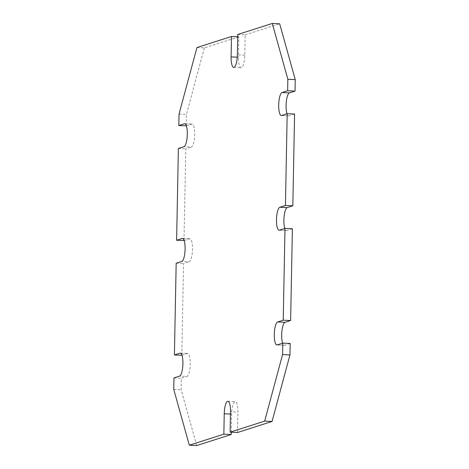 <?xml version="1.0" encoding="UTF-8"?>
<svg xmlns="http://www.w3.org/2000/svg" width="469" height="469" viewBox="0 0 469 469"><rect width="100%" height="100%" fill="white"/><g stroke="black" fill="none" stroke-linecap="round" stroke-linejoin="round"><path stroke-width="0.35" stroke-dasharray="2.35 1.76" d="M237.76 34.489L245.152 34.829L244.759 55.225A11.526 3.107 92.6 0 1 241.089 67.741A11.526 3.107 92.6 0 1 238.487 57.23L237.261 57.171M237.719 36.781L238.873 36.834L238.487 57.23M245.152 34.829L279.682 23.79M196.957 47.533L204.349 47.873L238.873 36.834M186.211 125.88L186.433 114.407L204.349 47.873M186.375 125.827L191.792 124.097A11.526 3.107 92.6 0 1 192.102 124.051A11.526 3.107 92.6 0 1 194.694 135.136A11.526 3.107 92.6 0 1 191.352 147.037L183.959 146.697M184.006 240.591L185.771 148.82L191.352 147.037M184.176 240.538L189.587 238.809A11.526 3.107 92.6 0 1 189.898 238.768A11.526 3.107 92.6 0 1 192.495 249.848A11.526 3.107 92.6 0 1 189.148 261.749L181.755 261.409M181.808 355.309L183.567 263.537L189.148 261.749M181.972 355.256L187.383 353.52A11.526 3.107 92.6 0 1 187.7 353.479A11.526 3.107 92.6 0 1 190.291 364.565A11.526 3.107 92.6 0 1 186.943 376.466L179.551 376.126M196.71 445.55L181.145 389.721L181.362 378.249L186.943 376.466M231.281 432.219L231.633 414.115A11.526 3.107 92.6 0 1 235.303 401.599A11.526 3.107 92.6 0 1 237.906 412.11L230.514 411.77M237.519 432.506L237.906 412.11M290.182 343.46L284.601 345.248A11.526 3.107 92.6 0 1 284.29 345.29A11.526 3.107 92.6 0 1 282.625 343.173M292.386 228.749L286.805 230.531A11.526 3.107 92.6 0 1 286.495 230.578A11.526 3.107 92.6 0 1 284.824 228.462M294.585 114.031L289.004 115.82A11.526 3.107 92.6 0 1 288.693 115.861A11.526 3.107 92.6 0 1 287.028 113.744M179.041 114.067L186.433 114.407M178.378 148.48L185.771 148.82M176.174 263.197L183.567 263.537M173.97 377.908L181.362 378.249M173.753 389.381L181.145 389.721M244.759 55.225L237.367 54.885M191.792 124.097L185.015 123.781M189.587 238.809L182.816 238.498M187.383 353.52L180.612 353.21M231.633 414.115L230.472 414.063M289.004 115.82L281.617 115.48M286.805 230.531L279.413 230.191M284.601 345.248L277.208 344.903M233.697 67.401L241.089 67.741M184.71 123.71L192.102 124.051M182.505 238.422L189.898 238.768M180.307 353.139L187.7 353.479M227.911 401.259L235.303 401.599M281.3 115.521L288.693 115.861M279.102 230.232L286.495 230.578M276.898 344.95L284.29 345.29"/><path stroke-width="0.7" d="M231.481 36.494L196.957 47.533L179.041 114.067L178.818 125.54L184.399 123.752A11.526 3.107 92.6 0 1 184.71 123.71A11.526 3.107 92.6 0 1 187.301 134.796A11.526 3.107 92.6 0 1 183.959 146.697L178.378 148.48L176.614 240.251L182.195 238.469A11.526 3.107 92.6 0 1 182.505 238.422A11.526 3.107 92.6 0 1 185.103 249.508A11.526 3.107 92.6 0 1 181.755 261.409L176.174 263.197L174.415 354.969L179.996 353.18A11.526 3.107 92.6 0 1 180.307 353.139A11.526 3.107 92.6 0 1 182.898 364.22A11.526 3.107 92.6 0 1 179.551 376.126L173.97 377.908L173.753 389.381L189.318 445.21L223.848 434.171L224.241 413.775A11.526 3.107 92.6 0 1 227.911 401.259A11.526 3.107 92.6 0 1 230.514 411.77L230.127 432.166L264.651 421.127L282.567 354.593L282.789 343.12L277.208 344.903A11.526 3.107 92.6 0 1 276.898 344.95A11.526 3.107 92.6 0 1 274.306 333.864A11.526 3.107 92.6 0 1 277.648 321.963L283.229 320.18L284.994 228.409L279.413 230.191A11.526 3.107 92.6 0 1 279.102 230.232A11.526 3.107 92.6 0 1 276.505 219.152A11.526 3.107 92.6 0 1 279.852 207.251L285.433 205.463L287.192 113.691L281.617 115.48A11.526 3.107 92.6 0 1 281.3 115.521A11.526 3.107 92.6 0 1 278.709 104.435A11.526 3.107 92.6 0 1 282.057 92.534L287.638 90.752L287.855 79.279L272.29 23.45L237.76 34.489L237.367 54.885A11.526 3.107 92.6 0 1 233.697 67.401A11.526 3.107 92.6 0 1 231.094 56.89L231.481 36.494L237.719 36.781M272.29 23.45L279.682 23.79L295.247 79.619L295.03 91.092L289.449 92.874L282.057 92.534M178.818 125.54L186.375 125.827M176.614 240.251L184.176 240.538M174.415 354.969L181.972 355.256M223.848 434.171L231.24 434.511L196.71 445.55L189.318 445.21M231.24 434.511L231.281 432.219M282.789 343.12L290.182 343.46L289.959 354.933L272.043 421.467L237.519 432.506L230.127 432.166M282.625 343.173A11.526 3.107 92.6 0 1 281.951 330.768A11.526 3.107 92.6 0 1 285.041 322.303L277.648 321.963M284.994 228.409L292.386 228.749L290.622 320.52L285.041 322.303M284.824 228.462A11.526 3.107 92.6 0 1 284.155 216.051A11.526 3.107 92.6 0 1 287.245 207.591L279.852 207.251M287.192 113.691L294.585 114.031L292.826 205.803L287.245 207.591M287.028 113.744A11.526 3.107 92.6 0 1 286.354 101.339A11.526 3.107 92.6 0 1 289.449 92.874M264.651 421.127L272.043 421.467M282.567 354.593L289.959 354.933M287.638 90.752L295.03 91.092M287.855 79.279L295.247 79.619M285.433 205.463L292.826 205.803M283.229 320.18L290.622 320.52M237.261 57.171L231.094 56.89M185.015 123.781L184.399 123.752M182.816 238.498L182.195 238.469M180.612 353.21L179.996 353.18M230.472 414.063L224.241 413.775"/></g></svg>
